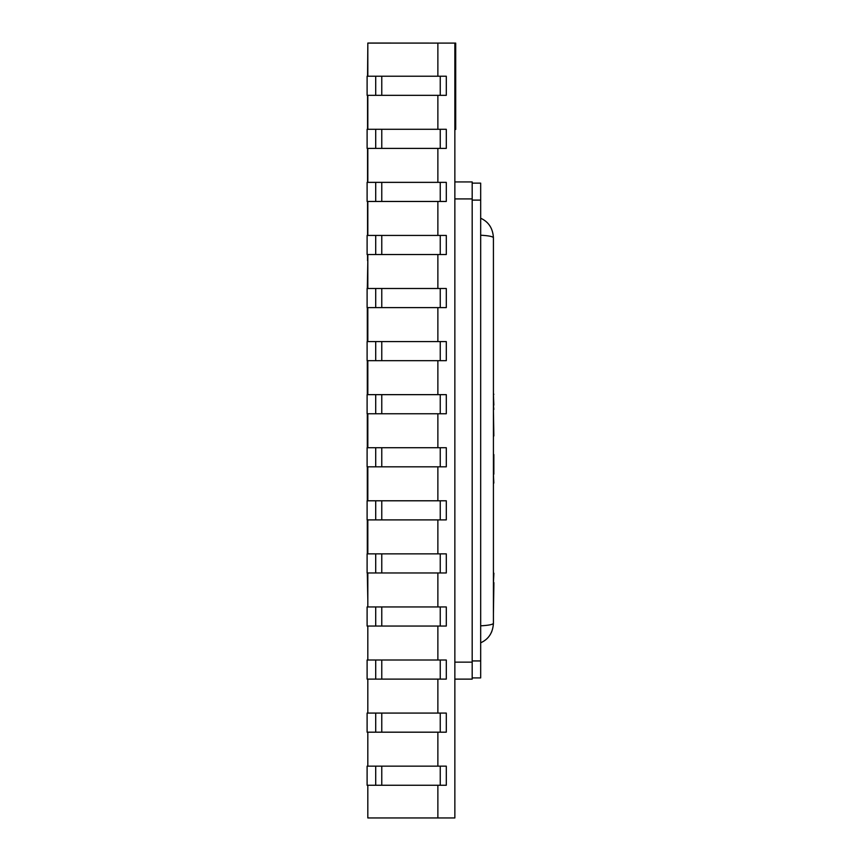 <?xml version="1.0" encoding="UTF-8"?>
<svg xmlns="http://www.w3.org/2000/svg" width="861" height="861" viewBox="0 0 861 861"><rect width="100%" height="100%" fill="white"/><g stroke="black" fill="none" stroke-linecap="round" stroke-linejoin="round"><path stroke-width="1.29" d="M480.675 235.214C488.607 235.677 492.847 236.495 493.418 237.69C492.847 228.305 488.607 221.815 480.675 218.231C488.607 221.815 492.847 228.305 493.418 237.69L493.418 623.353C492.847 624.548 488.607 625.377 480.675 625.829C488.607 625.377 492.847 624.548 493.418 623.353C492.847 632.749 488.607 639.228 480.675 642.812M454.856 163.353L454.856 817.95L454.856 43.104L455.706 43.104L367.819 43.05L367.819 76.22M367.819 95.323L367.819 129.29M367.819 148.393L367.819 182.36M367.819 201.463L367.819 235.43M367.819 254.533L367.819 288.5M367.819 307.614L367.819 341.58M367.819 360.684L367.819 394.65M367.819 413.754L367.819 447.72M367.819 466.823L367.819 500.79M367.819 519.893L367.819 553.86M367.819 572.974L367.819 606.94M367.819 626.044L367.819 660.01M367.819 679.114L367.819 713.08M367.819 732.184L367.819 766.15M367.819 785.254L367.819 817.95L454.856 817.95M367.313 288.5L367.819 260.689M454.856 43.104L367.819 43.104M375.708 766.15L375.708 785.254L367.109 785.254L367.109 766.15L446.299 766.15L446.299 785.254L440.251 785.254L440.251 766.15M375.708 785.254L440.251 785.254M375.708 713.08L375.708 732.184L367.109 732.184L367.109 713.08L446.299 713.08L446.299 732.184L440.251 732.184L440.251 713.08M375.708 732.184L440.251 732.184M375.708 660.01L375.708 679.114L367.109 679.114L367.109 660.01L446.299 660.01L446.299 679.114L440.251 679.114L440.251 660.01M375.708 679.114L440.251 679.114M375.708 606.94L375.708 626.044L367.109 626.044L367.109 606.94L446.299 606.94L446.299 626.044L440.251 626.044L440.251 606.94M375.708 626.044L440.251 626.044M375.708 553.86L375.708 572.974L367.109 572.974L367.109 553.86L446.299 553.86L446.299 572.974L440.251 572.974L440.251 553.86M375.708 572.974L440.251 572.974M375.708 500.79L375.708 519.893L367.109 519.893L367.109 500.79L446.299 500.79L446.299 519.893L440.251 519.893L440.251 500.79M375.708 519.893L440.251 519.893M375.708 447.72L375.708 466.823L367.109 466.823L367.109 447.72L446.299 447.72L446.299 466.823L440.251 466.823L440.251 447.72M375.708 466.823L440.251 466.823M375.708 394.65L375.708 413.754L367.109 413.754L367.109 394.65L446.299 394.65L446.299 413.754L440.251 413.754L440.251 394.65M375.708 413.754L440.251 413.754M375.708 341.58L375.708 360.684L367.109 360.684L367.109 341.58L446.299 341.58L446.299 360.684L440.251 360.684L440.251 341.58M375.708 360.684L440.251 360.684M375.708 288.5L375.708 307.614L367.109 307.614L367.109 288.5L446.299 288.5L446.299 307.614L440.251 307.614L440.251 288.5M375.708 307.614L440.251 307.614M375.708 235.43L375.708 254.533L367.109 254.533L367.109 235.43L446.299 235.43L446.299 254.533L440.251 254.533L440.251 235.43M375.708 254.533L440.251 254.533M375.708 182.36L375.708 201.463L367.109 201.463L367.109 182.36L446.299 182.36L446.299 201.463L440.251 201.463L440.251 182.36M375.708 201.463L440.251 201.463M375.708 129.29L375.708 148.393L367.109 148.393L367.109 129.29L446.299 129.29L446.299 148.393L440.251 148.393L440.251 129.29M375.708 148.393L440.251 148.393M437.872 732.184L437.872 766.15M437.872 785.254L437.872 817.95M437.872 43.104L437.872 76.22M437.872 95.323L437.872 129.29M437.872 148.393L437.872 182.36M437.872 201.463L437.872 235.43M437.872 254.533L437.872 288.5M437.872 307.614L437.872 341.58M437.872 360.684L437.872 394.65M437.872 413.754L437.872 447.72M437.872 466.823L437.872 500.79M437.872 519.893L437.872 553.86M437.872 572.974L437.872 606.94M437.872 626.044L437.872 660.01M437.872 679.114L437.872 713.08M455.286 679.125L472.183 679.125L472.183 181.929L455.286 181.929M472.183 677.919L480.675 677.919L480.675 183.124L472.183 183.124M490.243 634.568L491.803 631.543M440.251 95.323L367.109 95.323L367.109 76.22L446.299 76.22L446.299 95.323L440.251 95.323L440.251 76.22M375.708 95.323L375.708 76.22M367.313 307.614L367.313 341.58M367.313 360.684L367.313 394.65M367.313 413.754L367.313 447.72M367.313 466.823L367.313 500.79M367.313 519.893L367.313 553.86M367.313 572.974L367.819 600.354M367.561 260.689L367.561 254.533M367.561 235.43L367.561 201.463M367.561 182.36L367.561 148.393M367.561 129.29L367.561 95.323M367.561 76.22L367.819 44.481M455.706 43.104L455.706 129.408L454.856 129.408M493.418 573.189L493.418 524.64M493.891 573.189L493.418 582.553M493.891 582.553L493.418 583.112M493.418 613.764L493.891 583.112M493.837 435.978L493.418 409.427M493.837 409.427L493.418 405.133M493.837 405.133L493.418 394.381M493.837 483.075L493.418 474.207M493.837 474.207L493.837 454.511M493.837 394.381L493.418 393.52M381.767 785.254L381.767 766.15M381.767 732.184L381.767 713.08M381.767 679.114L381.767 660.01M381.767 626.044L381.767 606.94M381.767 572.974L381.767 553.86M381.767 519.893L381.767 500.79M381.767 466.823L381.767 447.72M381.767 413.754L381.767 394.65M381.767 360.684L381.767 341.58M381.767 307.614L381.767 288.5M381.767 254.533L381.767 235.43M381.767 201.463L381.767 182.36M381.767 148.393L381.767 129.29M472.183 198.913L455.286 198.913M472.183 662.141L455.286 662.141M480.675 660.936L472.183 660.936M480.675 200.107L472.183 200.107M381.767 95.323L381.767 76.22M446.299 785.254L446.299 766.15M446.299 732.184L446.299 713.08M446.299 679.114L446.299 660.01M446.299 626.044L446.299 606.94M446.299 572.974L446.299 553.86M446.299 519.893L446.299 500.79M446.299 466.823L446.299 447.72M446.299 413.754L446.299 394.65M446.299 360.684L446.299 341.58M446.299 307.614L446.299 288.5M446.299 254.533L446.299 235.43M446.299 201.463L446.299 182.36M446.299 148.393L446.299 129.29M446.299 95.323L446.299 76.22"/></g></svg>

